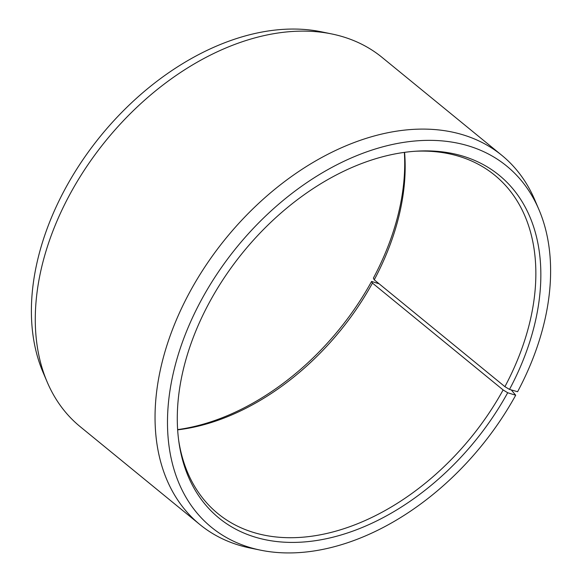 <?xml version="1.0" encoding="UTF-8"?>
<svg xmlns="http://www.w3.org/2000/svg" width="582" height="582" viewBox="0 0 582 582"><rect width="100%" height="100%" fill="white"/><g stroke="black" fill="none" stroke-linecap="round" stroke-linejoin="round"><path stroke-width="0.87" d="M177.655 429.843A218.606 147.69 129.3 0 0 372.458 283.092L371.585 281.441L379.078 283.761M178.659 440.261A218.606 147.69 129.3 0 0 217.944 513.644A218.606 147.69 129.3 0 0 503.124 389.947L372.458 283.092M511.265 389.918L515.696 395.229A233.273 157.598 129.3 0 1 260.525 550.157A233.273 157.598 129.3 0 1 200.514 301.578A233.273 157.598 129.3 0 1 382.498 146.904A233.273 157.598 129.3 0 1 538.961 209.68A233.273 157.598 129.3 0 1 517.594 391.722L509.497 389.416A221.356 149.545 129.3 0 0 416.719 151.153A221.356 149.545 129.3 0 0 208.611 303.877A221.356 149.545 129.3 0 0 178.892 441.978A221.356 149.545 129.3 0 0 315.822 540.627A221.356 149.545 129.3 0 0 507.693 392.748L503.124 389.947M538.961 209.68L534.807 199.946A238.482 161.112 129.3 0 0 501.859 155.358A238.482 161.112 129.3 0 0 188.808 293.888A238.482 161.112 129.3 0 0 199.917 524.578A238.482 161.112 129.3 0 0 250.158 548.026L260.525 550.157M501.859 155.358L382.083 57.407A238.482 161.112 129.3 0 0 331.842 33.967A238.482 161.112 129.3 0 0 69.032 195.938A238.482 161.112 129.3 0 0 47.193 382.047A238.482 161.112 129.3 0 0 80.141 426.628L199.917 524.578M331.842 33.967L321.475 31.828A233.273 157.598 129.3 0 0 64.406 190.27A233.273 157.598 129.3 0 0 43.039 372.305L47.193 382.047M177.641 429.618A221.356 149.545 129.3 0 0 371.585 281.441M509.497 389.416L504.907 386.659L374.241 279.804A218.606 147.69 129.3 0 0 404.585 152.339M374.241 279.804L373.389 278.116A221.356 149.545 129.3 0 0 404.359 152.375M515.696 395.229L507.693 392.748M504.907 386.659A218.606 147.69 129.3 0 0 494.722 175.197A218.606 147.69 129.3 0 0 414.995 151.262"/></g></svg>
